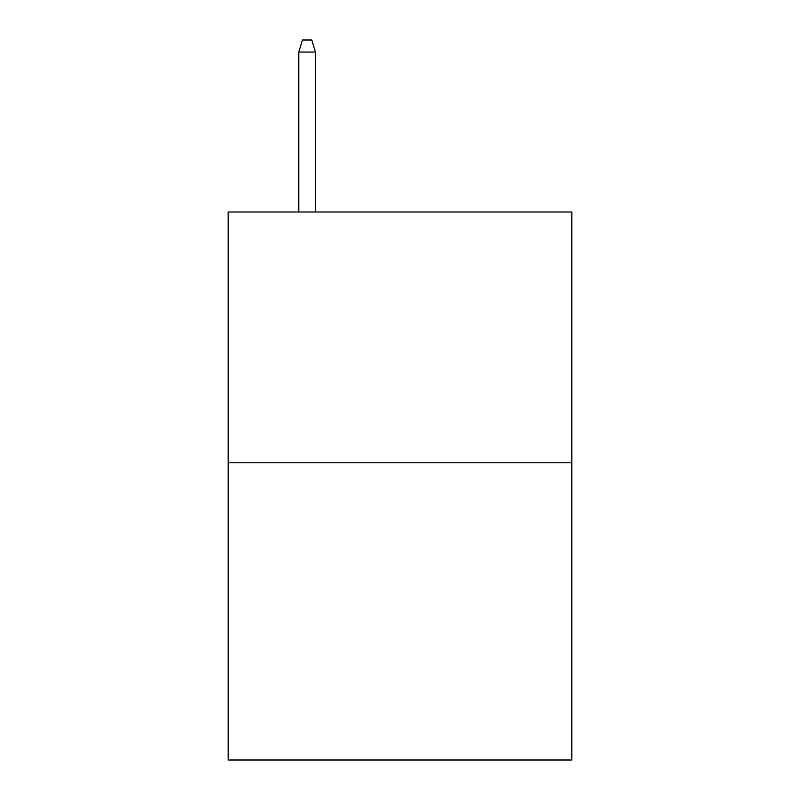 <?xml version="1.0" encoding="UTF-8"?>
<svg xmlns="http://www.w3.org/2000/svg" width="800" height="800" viewBox="0 0 800 800"><rect width="100%" height="100%" fill="white"/><g stroke="black" fill="none" stroke-linecap="round" stroke-linejoin="round"><path stroke-width="1.2" d="M571.83 462.79L571.83 212.01L228.17 212.01L228.17 760L571.83 760L571.83 462.79L228.17 462.79M315.48 212.01L315.48 52.07L298.76 52.07L298.76 212.01M298.76 52.07L302.48 40L311.76 40L315.48 52.07"/></g></svg>
